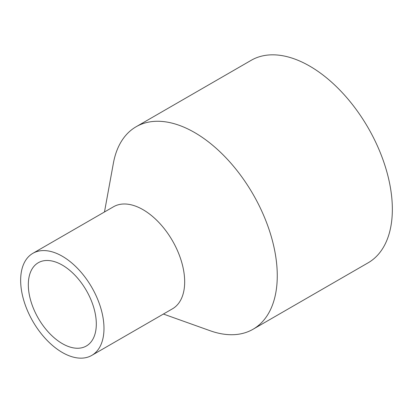 <?xml version="1.0" encoding="UTF-8"?>
<svg xmlns="http://www.w3.org/2000/svg" width="413" height="413" viewBox="0 0 413 413"><rect width="100%" height="100%" fill="white"/><g stroke="black" fill="none" stroke-linecap="round" stroke-linejoin="round"><path stroke-width="0.62" d="M104.479 211.983L113.384 163.218A116.92 67.505 60 0 1 136.135 126.739A116.92 67.505 60 0 1 226.231 158.065A116.92 67.505 60 0 1 277.268 275.729A116.92 67.505 60 0 1 253.055 329.249A116.92 67.505 60 0 1 210.088 330.715L163.409 314.045M136.135 126.739L251.218 60.298A116.92 67.505 60 0 1 341.314 91.624A116.92 67.505 60 0 1 392.35 209.283A116.92 67.505 60 0 1 368.133 262.807L253.055 329.249M32.854 253.334L113.544 206.748A58.925 34.021 60 0 1 158.953 222.535A58.925 34.021 60 0 1 184.673 281.836A58.925 34.021 60 0 1 172.469 308.81L91.779 355.397A58.925 34.021 60 0 1 46.37 339.61A58.925 34.021 60 0 1 20.65 280.308A58.925 34.021 60 0 1 32.854 253.334A58.925 34.021 60 0 1 78.263 269.121A58.925 34.021 60 0 1 103.983 328.423A58.925 34.021 60 0 1 91.779 355.397M28.321 284.738A48.078 27.759 60 0 1 38.28 262.73A48.078 27.759 60 0 1 75.326 275.61A48.078 27.759 60 0 1 96.312 323.993A48.078 27.759 60 0 1 86.353 346.001A48.078 27.759 60 0 1 49.307 333.121A48.078 27.759 60 0 1 28.321 284.738"/></g></svg>
